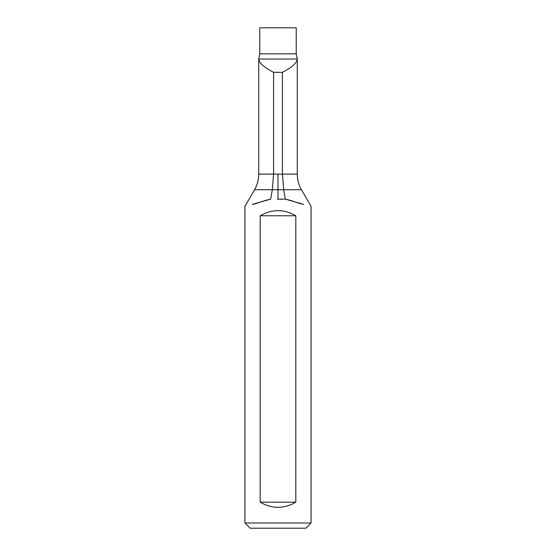 <?xml version="1.0" encoding="UTF-8"?>
<svg xmlns="http://www.w3.org/2000/svg" width="556" height="556" viewBox="0 0 556 556"><rect width="100%" height="100%" fill="white"/><g stroke="black" fill="none" stroke-linecap="round" stroke-linejoin="round"><path stroke-width="0.83" d="M244.932 522.994L311.068 522.994L305.856 528.2L250.144 528.2L244.932 522.994L244.932 206.387L254.551 189.742C257.31 184.898 258.707 179.692 258.735 174.118L273.587 174.118L273.587 72.308C264.183 67.457 259.235 63.057 258.735 59.11L259.777 53.835L296.223 53.835L296.223 27.8L259.777 27.8L259.777 53.835M296.223 53.835L297.265 59.04C296.828 63.002 291.879 67.422 282.413 72.308L273.587 72.308M311.068 522.994L311.068 206.387L301.449 189.742C298.69 184.898 297.293 179.692 297.265 174.118L282.413 174.118L282.413 72.308M278 174.118L278 189.742L254.551 189.742L272.308 189.742L273.587 174.118L282.413 174.118L283.692 189.742L285.339 199.138C292.248 200.431 298.864 203.698 303.604 204.393L285.339 199.138L277.326 199.166M278 199.159L281.635 199.284M270.661 199.138C263.752 200.431 257.136 203.698 252.396 204.393L270.661 199.138L272.308 189.742M295.813 215.777L295.813 502.165C283.935 509.025 272.065 509.025 260.187 502.165L260.187 215.777C272.065 208.917 283.935 208.917 295.813 215.777L260.187 215.777M295.813 502.165L260.187 502.165M258.735 59.04L297.265 59.04M283.692 189.742L301.449 189.742L278 189.742L278 199.173M258.735 174.118L258.735 59.11M297.265 174.118L297.265 59.131"/></g></svg>
